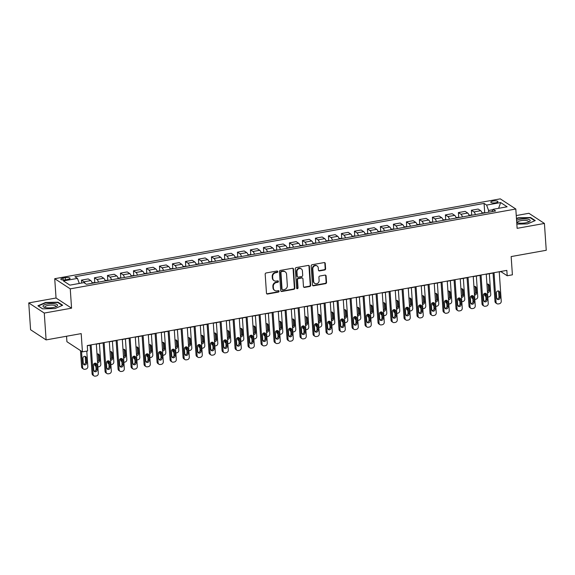 <?xml version="1.0" encoding="UTF-8"?>
<svg xmlns="http://www.w3.org/2000/svg" width="575" height="575" viewBox="0 0 575 575"><rect width="100%" height="100%" fill="white"/><g stroke="black" fill="none" stroke-linecap="round" stroke-linejoin="round"><path stroke-width="0.86" d="M277.739 271.637A0.769 0.69 123.2 0 0 276.97 271.026L266.132 272.967A1.1 0.985 123.2 0 0 265.183 274.203L266.469 293.171A1.1 0.985 123.2 0 0 267.562 294.041L278.408 292.1A0.769 0.69 123.2 0 0 278.782 290.72A0.769 0.69 123.2 0 0 278.307 290.627L276.906 290.878A3.529 3.155 123.2 0 1 274.742 290.461A3.529 3.155 123.2 0 1 273.412 288.089L273.305 286.508A3.529 3.155 123.2 0 1 276.338 282.555L277.739 282.303A0.769 0.69 123.2 0 0 278.113 280.916A0.769 0.69 123.2 0 0 277.639 280.823L276.237 281.074A3.529 3.155 123.2 0 1 274.074 280.658A3.529 3.155 123.2 0 1 272.744 278.293L272.636 276.712A3.529 3.155 123.2 0 1 275.669 272.751L277.071 272.5A0.769 0.69 123.2 0 0 277.739 271.637M274.074 280.658L273.657 280.384A3.529 3.155 123.2 0 1 272.32 278.012L272.212 276.438A3.529 3.155 123.2 0 1 275.252 272.478L276.654 272.227A0.769 0.69 123.2 0 0 277.207 271.026M266.699 293.746A1.1 0.985 123.2 0 0 267.145 293.768L277.991 291.827A0.769 0.69 123.2 0 0 278.544 290.627M274.742 290.461L274.325 290.181A3.529 3.155 123.2 0 1 272.988 287.816L272.881 286.235A3.529 3.155 123.2 0 1 275.921 282.275L277.322 282.023A0.769 0.69 123.2 0 0 277.876 280.823M493.019 201.034A3.594 1.035 -3.9 0 0 490.77 202.156A3.594 1.035 -3.9 0 0 495.7 202.788A3.594 1.035 -3.9 0 0 497.943 201.667A3.594 1.035 -3.9 0 0 493.019 201.034M324.659 269.998A1.1 0.985 123.2 0 0 325.608 268.762L325.242 263.443A1.1 0.985 123.2 0 0 324.149 262.574L312.11 264.73A1.1 0.985 123.2 0 0 311.161 265.966L312.455 284.934A1.1 0.985 123.2 0 0 313.548 285.804L325.587 283.647A1.1 0.985 123.2 0 0 326.535 282.411L326.097 275.986A1.1 0.985 123.2 0 0 325.004 275.109L319.851 276.036A1.1 0.985 123.2 0 0 318.902 277.272L319.118 280.456A2.947 2.638 123.2 0 1 314.777 283.418A2.947 2.638 123.2 0 1 313.662 281.441L312.807 268.949A2.947 2.638 123.2 0 1 317.156 265.995A2.947 2.638 123.2 0 1 318.27 267.972L318.413 270.056A1.1 0.985 123.2 0 0 319.506 270.926L324.659 269.998L324.235 269.725A1.1 0.985 123.2 0 0 325.184 268.489L324.825 263.17A1.1 0.985 123.2 0 0 324.595 262.595M44.275 313.066L71.566 308.178L56.048 298.015L28.75 302.91L44.275 313.066L46.101 339.904L81.197 333.615L82.441 351.864L87.637 350.937L87.271 345.568L506.834 270.387L507.2 275.756L512.404 274.821L511.153 256.572L546.25 250.283L544.417 223.445L528.899 213.289L516.257 215.553M71.566 308.178L70.251 288.851L515.811 209.013L517.126 228.34L544.417 223.445M293.502 269.129A1.1 0.985 123.2 0 0 292.409 268.259L280.363 270.415A1.1 0.985 123.2 0 0 279.414 271.652L280.708 290.619A1.1 0.985 123.2 0 0 281.8 291.489L293.847 289.333A1.1 0.985 123.2 0 0 294.795 288.097L293.502 269.129L293.085 268.856A1.1 0.985 123.2 0 0 292.855 268.281M296.24 267.576L308.279 265.413A1.1 0.985 123.2 0 1 309.372 266.29L310.665 285.257A1.1 0.985 123.2 0 1 309.717 286.494L304.563 287.414A1.1 0.985 123.2 0 1 303.471 286.544L302.946 278.853A1.1 0.985 123.2 0 0 301.853 277.977L298.432 278.595A1.1 0.985 123.2 0 0 297.483 279.831L298.03 287.838A0.769 0.69 123.2 0 1 296.894 288.614A0.769 0.69 123.2 0 1 296.599 288.097L295.291 268.812A1.1 0.985 123.2 0 1 296.24 267.576M46.101 339.904L30.583 329.748L28.75 302.91M65.593 279.824L67.879 279.414A3.486 1.006 -3.9 0 0 70.057 278.329A3.486 1.006 -3.9 0 0 65.284 277.711L62.991 278.12A3.486 1.006 -3.9 0 0 60.821 279.213A3.486 1.006 -3.9 0 0 65.593 279.824M70.251 288.851L54.726 278.695L500.286 198.857L515.811 209.013M484.703 212.563L484.078 203.421L74.915 276.74L77.453 278.401L63.415 280.916L69.877 285.143L83.914 282.627L86.451 284.287L495.621 210.967L493.084 209.307L492.085 211.6M484.078 203.421L486.622 205.081L500.66 202.565L507.121 206.792L493.084 209.307M66.542 336.238L66.916 341.708L82.441 351.864M56.048 298.015L54.726 278.695M499.251 271.932L500.911 271.637L507.2 275.756M87.285 345.755L90.131 345.244M96.32 344.13L103.133 342.916M109.322 341.802L116.128 340.587M122.317 339.473L129.123 338.258M135.319 337.144L142.126 335.929M148.314 334.815L155.121 333.593M161.309 332.487L168.123 331.265M174.311 330.158L181.118 328.936M187.306 327.829L194.113 326.607M200.301 325.5L207.115 324.278M213.303 323.172L220.11 321.95M226.298 320.843L233.105 319.621M239.293 318.514L246.107 317.292M252.296 316.185L259.102 314.963M265.291 313.857L272.097 312.635M278.286 311.528L285.099 310.306M291.288 309.199L298.094 307.977M304.283 306.87L311.097 305.648M317.285 304.542L324.092 303.32M330.28 302.213L337.087 300.991M343.275 299.884L350.089 298.662M356.277 297.555L363.084 296.333M369.272 295.227L376.079 294.005M382.267 292.898L389.081 291.676M395.269 290.562L402.076 289.347M408.264 288.233L415.071 287.018M421.259 285.904L428.073 284.69M434.262 283.576L441.068 282.361M447.257 281.247L454.063 280.032M460.259 278.918L467.065 277.703M473.254 276.589L480.06 275.375M486.249 274.261L493.062 273.039M492.912 209.695L488.592 210.472L488.707 212.204M77.453 278.401L79.3 283.453M81.664 283.029L81.463 280.126L84 281.786A4.492 1.531 79.8 0 1 85.107 283.41M92.244 283.252A4.492 1.531 79.8 0 0 90.757 280.578L88.219 278.918L81.463 280.126M94.774 282.433L94.458 277.797L97.003 279.457A4.492 1.531 79.8 0 1 98.483 282.131M105.239 280.923A4.492 1.531 79.8 0 0 103.759 278.25L101.222 276.589L94.458 277.797M107.777 280.104L107.46 275.468L109.997 277.128A4.492 1.531 79.8 0 1 111.478 279.802M118.234 278.595A4.492 1.531 79.8 0 0 116.754 275.921L114.217 274.261L107.46 275.468M120.772 277.775L120.455 273.139L122.993 274.8A4.492 1.531 79.8 0 1 124.473 277.473M131.237 276.259A4.492 1.531 79.8 0 0 129.756 273.592L127.212 271.932L120.455 273.139M133.767 275.447L133.45 270.811L135.995 272.471A4.492 1.531 79.8 0 1 137.475 275.145M144.232 273.93A4.492 1.531 79.8 0 0 142.751 271.263L140.214 269.603L133.45 270.811M146.769 273.111L146.452 268.482L148.99 270.142A4.492 1.531 79.8 0 1 150.47 272.816M157.234 271.601A4.492 1.531 79.8 0 0 155.746 268.935L153.209 267.274L146.452 268.482M159.764 270.782L159.447 266.153L161.985 267.813A4.492 1.531 79.8 0 1 163.472 270.487M170.229 269.272A4.492 1.531 79.8 0 0 168.748 266.606L166.211 264.946L159.447 266.153M172.759 268.453L172.45 263.824L174.987 265.485A4.492 1.531 79.8 0 1 176.468 268.158M183.224 266.944A4.492 1.531 79.8 0 0 181.743 264.277L179.206 262.617L172.45 263.824M185.761 266.124L185.445 261.496L187.982 263.156A4.492 1.531 79.8 0 1 189.463 265.83M196.226 264.615A4.492 1.531 79.8 0 0 194.738 261.948L192.201 260.288L185.445 261.496M198.756 263.796L198.44 259.167L200.977 260.827A4.492 1.531 79.8 0 1 202.465 263.501M209.221 262.286A4.492 1.531 79.8 0 0 207.74 259.62L205.203 257.959L198.44 259.167M211.758 261.467L211.442 256.838L213.979 258.498A4.492 1.531 79.8 0 1 215.46 261.172M222.216 259.957A4.492 1.531 79.8 0 0 220.735 257.291L218.198 255.623L211.442 256.838M224.753 259.138L224.437 254.509L226.974 256.17A4.492 1.531 79.8 0 1 228.455 258.843M235.218 257.629A4.492 1.531 79.8 0 0 233.73 254.962L231.193 253.295L224.437 254.509M237.748 256.809L237.432 252.181L239.969 253.841A4.492 1.531 79.8 0 1 241.457 256.515M248.213 255.3A4.492 1.531 79.8 0 0 246.732 252.626L244.195 250.966L237.432 252.181M250.75 254.481L250.434 249.852L252.971 251.512A4.492 1.531 79.8 0 1 254.452 254.186M261.208 252.971A4.492 1.531 79.8 0 0 259.728 250.298L257.19 248.637L250.434 249.852M263.745 252.152L263.429 247.523L265.966 249.183A4.492 1.531 79.8 0 1 267.447 251.857M274.21 250.643A4.492 1.531 79.8 0 0 272.73 247.969L270.185 246.308L263.429 247.523M276.74 249.823L276.424 245.194L278.968 246.855A4.492 1.531 79.8 0 1 280.449 249.528M287.205 248.314A4.492 1.531 79.8 0 0 285.725 245.64L283.188 243.98L276.424 245.194M289.743 247.494L289.426 242.866L291.963 244.526A4.492 1.531 79.8 0 1 293.444 247.2M300.207 245.985A4.492 1.531 79.8 0 0 298.72 243.311L296.183 241.651L289.426 242.866M302.738 245.166L302.421 240.537L304.958 242.197A4.492 1.531 79.8 0 1 306.446 244.864M313.202 243.656A4.492 1.531 79.8 0 0 311.722 240.982L309.185 239.322L302.421 240.537M315.732 242.837L315.423 238.208L317.961 239.868A4.492 1.531 79.8 0 1 319.441 242.535M326.197 241.327A4.492 1.531 79.8 0 0 324.717 238.654L322.18 236.993L315.423 238.208M328.735 240.508L328.418 235.879L330.956 237.54A4.492 1.531 79.8 0 1 332.436 240.206M339.2 238.999A4.492 1.531 79.8 0 0 337.712 236.325L335.175 234.665L328.418 235.879M341.73 238.179L341.413 233.551L343.951 235.211A4.492 1.531 79.8 0 1 345.438 237.877M352.195 236.67A4.492 1.531 79.8 0 0 350.714 233.996L348.177 232.336L341.413 233.551M354.732 235.851L354.416 231.222L356.953 232.882A4.492 1.531 79.8 0 1 358.433 235.549M365.19 234.341A4.492 1.531 79.8 0 0 363.709 231.667L361.172 230.007L354.416 231.222M367.727 233.522L367.411 228.893L369.948 230.553A4.492 1.531 79.8 0 1 371.428 233.22M378.192 232.013A4.492 1.531 79.8 0 0 376.704 229.339L374.167 227.678L367.411 228.893M380.722 231.193L380.406 226.557L382.943 228.225A4.492 1.531 79.8 0 1 384.431 230.891M391.187 229.684A4.492 1.531 79.8 0 0 389.706 227.01L387.169 225.35L380.406 226.557M393.724 228.864L393.408 224.228L395.945 225.896A4.492 1.531 79.8 0 1 397.426 228.562M404.182 227.355A4.492 1.531 79.8 0 0 402.701 224.681L400.164 223.021L393.408 224.228M406.719 226.536L406.403 221.9L408.94 223.56A4.492 1.531 79.8 0 1 410.421 226.234M417.184 225.026A4.492 1.531 79.8 0 0 415.703 222.353L413.159 220.692L406.403 221.9M419.714 224.207L419.398 219.571L421.942 221.231A4.492 1.531 79.8 0 1 423.423 223.905M430.179 222.697A4.492 1.531 79.8 0 0 428.698 220.024L426.161 218.363L419.398 219.571M432.716 221.878L432.4 217.242L434.937 218.903A4.492 1.531 79.8 0 1 436.418 221.576M443.174 220.369A4.492 1.531 79.8 0 0 441.693 217.695L439.156 216.035L432.4 217.242M445.711 219.549L445.395 214.913L447.932 216.574A4.492 1.531 79.8 0 1 449.42 219.248M456.176 218.04A4.492 1.531 79.8 0 0 454.696 215.366L452.158 213.706L445.395 214.913M458.706 217.221L458.397 212.585L460.934 214.245A4.492 1.531 79.8 0 1 462.415 216.919M469.171 215.711A4.492 1.531 79.8 0 0 467.691 213.037L465.153 211.377L458.397 212.585M471.708 214.892L471.392 210.256L473.929 211.916A4.492 1.531 79.8 0 1 475.41 214.59M482.173 213.375A4.492 1.531 79.8 0 0 480.686 210.709L478.148 209.048L471.392 210.256M488.592 210.472L486.622 205.081M500.66 202.565L498.604 208.315M54.963 308.574L62.661 305.253L57.989 302.191L45.612 302.457L37.914 305.785L42.593 308.847L54.963 308.574M516.839 224.128L527.555 223.898L535.253 220.57L530.581 217.508L518.204 217.774L516.458 218.536M45.641 302.831L45.612 302.457M58.017 302.68L57.989 302.191M530.61 217.997L530.581 217.508M518.233 218.148L518.204 217.774M280.938 291.194A1.1 0.985 123.2 0 0 281.383 291.216L293.43 289.06A1.1 0.985 123.2 0 0 294.378 287.823L293.085 268.856M281.592 271.695A0.769 0.69 123.2 0 0 280.923 272.557L282.059 289.203A0.769 0.69 123.2 0 0 282.828 289.814L284.302 289.548A3.529 3.155 123.2 0 0 287.342 285.595L286.566 274.21A3.529 3.155 123.2 0 0 285.229 271.846A3.529 3.155 123.2 0 0 283.072 271.429L281.168 271.414A0.769 0.69 123.2 0 0 280.507 272.284L280.923 272.557M282.354 289.728L281.93 289.448A0.769 0.69 123.2 0 1 281.642 288.93L280.507 272.284M285.229 271.846L284.812 271.572A3.529 3.155 123.2 0 0 282.648 271.148L283.072 271.429M281.168 271.414L282.648 271.148M303.701 287.119A1.1 0.985 123.2 0 0 304.146 287.141L309.3 286.213A1.1 0.985 123.2 0 0 310.248 284.977L308.955 266.009A1.1 0.985 123.2 0 0 308.725 265.442M302.529 278.113L302.112 277.84A1.1 0.985 123.2 0 0 301.437 277.703L298.015 278.322A1.1 0.985 123.2 0 0 297.067 279.558L297.613 287.565L298.03 287.838M296.714 288.427A0.769 0.69 123.2 0 0 297.613 287.565M302.4 270.868A2.947 2.638 123.2 0 0 298.346 269.007A2.947 2.638 123.2 0 0 296.944 271.846L297.239 276.244A1.1 0.985 123.2 0 0 298.332 277.114L301.753 276.503A1.1 0.985 123.2 0 0 302.702 275.267L302.4 270.868M301.286 268.892L300.869 268.611A2.947 2.638 123.2 0 0 296.52 271.572L296.944 271.846M297.656 276.985L297.239 276.712A1.1 0.985 123.2 0 1 296.822 275.971L296.52 271.572M318.636 270.624A1.1 0.985 123.2 0 0 319.082 270.652L324.235 269.725M317.156 265.995L316.732 265.715A2.947 2.638 123.2 0 0 312.39 268.676L312.807 268.949M314.777 283.418L314.353 283.144A2.947 2.638 123.2 0 1 313.238 281.161L312.39 268.676M312.678 285.509A1.1 0.985 123.2 0 0 313.123 285.531L325.17 283.374A1.1 0.985 123.2 0 0 326.118 282.138L325.68 275.705A1.1 0.985 123.2 0 0 325.45 275.137M80.478 350.585L81.585 366.821A2.25 2.012 -56.8 0 0 82.433 368.331L83.483 369.013A2.25 2.012 123.2 0 0 84.863 369.279L85.898 369.092A2.25 2.012 123.2 0 0 87.831 366.577L86.775 351.088M83.483 369.013A2.25 2.012 123.2 0 1 82.635 367.504L81.528 351.268M83.54 364.219A1.797 1.61 123.2 0 0 85.582 362.192L85.237 357.039A1.797 1.61 123.2 0 0 84.999 356.299M86.631 362.875L86.279 357.729A1.797 1.61 123.2 0 0 82.951 358.318L83.303 363.472A1.797 1.61 123.2 0 0 85.776 364.607A1.797 1.61 123.2 0 0 86.631 362.875L85.582 362.192M96.312 343.951L98.318 373.441A2.25 2.012 123.2 0 1 96.384 375.957L95.349 376.143A2.25 2.012 123.2 0 1 93.121 374.368L91.109 344.878M90.124 345.058L92.072 373.685L93.121 374.368M97.125 369.739A1.797 1.61 -56.8 0 1 94.472 371.543A1.797 1.61 -56.8 0 1 93.797 370.336L93.445 365.183A1.797 1.61 -56.8 0 1 96.772 364.586L97.125 369.739L96.075 369.057A1.797 1.61 -56.8 0 1 94.027 371.083M95.486 363.156A1.797 1.61 -56.8 0 1 95.723 363.903L96.075 369.057M93.969 375.878L92.92 375.195A2.25 2.012 -56.8 0 1 92.072 373.685M94.501 363.335L94.58 364.493A2.25 2.012 -56.8 0 0 95.428 366.002L95.881 366.297M95.867 366.009A2.25 2.012 123.2 0 1 95.63 365.175L95.493 363.17M99.417 343.577L100.833 364.248A2.25 2.012 123.2 0 1 98.9 366.764L97.879 366.951M95.759 282.62L92.065 282.706M97.52 361.718A1.797 1.61 123.2 0 0 98.584 359.864L98.232 354.71A1.797 1.61 123.2 0 0 98.002 353.963M97.577 362.573A1.797 1.61 123.2 0 0 99.633 360.547L99.281 355.4A1.797 1.61 123.2 0 0 97.003 354.143M107.503 361.007L107.583 362.164A2.25 2.012 -56.8 0 0 108.431 363.673L108.883 363.968M108.862 363.68A2.25 2.012 123.2 0 1 108.632 362.847L108.488 360.841M112.42 341.248L113.828 361.919A2.25 2.012 123.2 0 1 111.895 364.435L110.874 364.622M108.754 280.291L105.067 280.377M110.522 359.382A1.797 1.61 123.2 0 0 111.579 357.535L111.227 352.382A1.797 1.61 123.2 0 0 110.997 351.634M110.58 360.245A1.797 1.61 123.2 0 0 112.628 358.218L112.276 353.064A1.797 1.61 123.2 0 0 110.005 351.814M120.498 358.678L120.577 359.835A2.25 2.012 -56.8 0 0 121.426 361.344L121.878 361.639M121.857 361.352A2.25 2.012 123.2 0 1 121.627 360.518L121.49 358.512M125.415 338.919L126.823 359.591A2.25 2.012 123.2 0 1 124.89 362.106L123.877 362.293M121.749 277.962L118.062 278.048M123.517 357.053A1.797 1.61 123.2 0 0 124.574 355.206L124.229 350.053A1.797 1.61 123.2 0 0 123.992 349.305M123.575 357.916A1.797 1.61 123.2 0 0 125.623 355.889L125.278 350.736A1.797 1.61 123.2 0 0 123 349.485M109.308 341.622L111.32 371.112A2.25 2.012 123.2 0 1 109.387 373.628L108.344 373.815A2.25 2.012 123.2 0 1 106.116 372.039L104.111 342.549M103.119 342.729L105.067 371.357L106.116 372.039M110.12 367.411A1.797 1.61 -56.8 0 1 107.468 369.215A1.797 1.61 -56.8 0 1 106.792 368.007L106.44 362.854A1.797 1.61 -56.8 0 1 109.767 362.257L110.12 367.411L109.07 366.728A1.797 1.61 -56.8 0 1 107.022 368.755M108.488 360.827A1.797 1.61 -56.8 0 1 108.718 361.574L109.07 366.728M106.972 373.549L105.922 372.866A2.25 2.012 -56.8 0 1 105.067 371.357M122.302 339.286L124.315 368.783A2.25 2.012 123.2 0 1 122.382 371.299L121.339 371.486A2.25 2.012 123.2 0 1 119.118 369.711L117.106 340.22M116.114 340.4L118.069 369.028L119.118 369.711M123.115 365.082A1.797 1.61 -56.8 0 1 120.47 366.886A1.797 1.61 -56.8 0 1 119.787 365.678L119.435 360.525A1.797 1.61 -56.8 0 1 122.763 359.928L123.115 365.082L122.065 364.399A1.797 1.61 -56.8 0 1 120.024 366.426M121.483 358.498A1.797 1.61 -56.8 0 1 121.713 359.246L122.065 364.399M119.967 371.22L118.917 370.537A2.25 2.012 -56.8 0 1 118.069 369.028M135.305 336.957L137.31 366.455A2.25 2.012 123.2 0 1 135.384 368.97L134.342 369.157A2.25 2.012 123.2 0 1 132.113 367.382L130.101 337.892M129.116 338.071L131.064 366.699L132.113 367.382M136.117 362.753A1.797 1.61 -56.8 0 1 133.465 364.557A1.797 1.61 -56.8 0 1 132.789 363.35L132.437 358.196A1.797 1.61 -56.8 0 1 135.082 356.392A1.797 1.61 -56.8 0 1 135.765 357.6L136.117 362.753L135.067 362.07A1.797 1.61 -56.8 0 1 133.019 364.097M134.859 359.023A2.25 2.012 123.2 0 1 134.622 358.189L134.485 356.177A1.797 1.61 -56.8 0 1 134.715 356.917L135.067 362.07M132.962 368.891L131.912 368.208A2.25 2.012 -56.8 0 1 131.064 366.699M133.493 356.349L133.572 357.506A2.25 2.012 -56.8 0 0 134.421 359.016L134.881 359.31M138.417 336.591L139.826 357.262A2.25 2.012 123.2 0 1 137.892 359.777L136.872 359.964M134.751 275.633L131.057 275.72M136.512 354.725A1.797 1.61 123.2 0 0 137.576 352.877L137.224 347.724A1.797 1.61 123.2 0 0 136.994 346.977M136.57 355.587A1.797 1.61 123.2 0 0 138.625 353.56L138.273 348.407A1.797 1.61 123.2 0 0 135.995 347.156M148.3 334.628L150.312 364.126A2.25 2.012 123.2 0 1 148.379 366.642L147.337 366.828A2.25 2.012 123.2 0 1 145.108 365.053L143.103 335.563M142.111 335.743L144.066 364.37L145.108 365.053M149.112 360.424A1.797 1.61 -56.8 0 1 146.467 362.228A1.797 1.61 -56.8 0 1 145.784 361.021L145.432 355.868A1.797 1.61 -56.8 0 1 148.084 354.063A1.797 1.61 -56.8 0 1 148.76 355.271L149.112 360.424L148.062 359.742A1.797 1.61 -56.8 0 1 146.014 361.768M147.854 356.694A2.25 2.012 123.2 0 1 147.624 355.86L147.487 353.848A1.797 1.61 -56.8 0 1 147.71 354.588L148.062 359.742M145.964 366.562L144.914 365.873A2.25 2.012 -56.8 0 1 144.066 364.37M54.79 303.794A7.303 2.106 -3.9 0 0 45.403 304.477A7.303 2.106 -3.9 0 0 44.16 307.251A7.303 2.106 -3.9 0 0 45.813 307.675A7.303 2.106 -3.9 0 0 56.594 306.403A7.303 2.106 -3.9 0 0 54.79 303.794M55.674 306.82A5.527 1.596 -3.9 0 0 55.89 306.338A5.527 1.596 -3.9 0 0 53.77 305.239A5.527 1.596 -3.9 0 0 47.905 305.44A5.527 1.596 -3.9 0 0 44.85 307.086A5.527 1.596 -3.9 0 0 45.13 307.539M42.672 308.847L38.317 305.993L45.777 302.766L57.759 302.507L62.229 305.433M516.731 222.561A7.303 2.106 -3.9 0 0 516.753 222.568A7.303 2.106 -3.9 0 0 525.622 222.834A7.303 2.106 -3.9 0 0 529.194 221.72A7.303 2.106 -3.9 0 0 528.411 219.327A7.303 2.106 -3.9 0 0 520.167 219.269A7.303 2.106 -3.9 0 0 516.587 220.39M528.267 222.137A5.527 1.596 -3.9 0 0 528.482 221.655A5.527 1.596 -3.9 0 0 520.9 220.678A5.527 1.596 -3.9 0 0 517.442 222.403A5.527 1.596 -3.9 0 0 517.723 222.856M516.479 218.903L518.37 218.083L530.351 217.824L534.822 220.75M146.496 354.02L146.575 355.178A2.25 2.012 -56.8 0 0 147.423 356.687L147.876 356.982M151.412 334.262L152.821 354.933A2.25 2.012 123.2 0 1 150.887 357.449L149.867 357.636M147.746 273.305L144.059 273.391M149.514 352.396A1.797 1.61 123.2 0 0 150.571 350.549L150.219 345.395A1.797 1.61 123.2 0 0 149.989 344.648M149.572 353.258A1.797 1.61 123.2 0 0 151.62 351.232L151.268 346.078A1.797 1.61 123.2 0 0 148.997 344.827M159.491 351.692L159.57 352.849A2.25 2.012 -56.8 0 0 160.418 354.358L160.871 354.653M160.856 354.365A2.25 2.012 123.2 0 1 160.619 353.532L160.482 351.519M164.407 331.933L165.816 352.604A2.25 2.012 123.2 0 1 163.882 355.12L162.869 355.307M160.748 270.976L157.054 271.062M162.509 350.067A1.797 1.61 123.2 0 0 163.573 348.22L163.221 343.067A1.797 1.61 123.2 0 0 162.984 342.319M162.567 350.93A1.797 1.61 123.2 0 0 164.615 348.903L164.27 343.749A1.797 1.61 123.2 0 0 161.992 342.499M172.486 349.363L172.565 350.52A2.25 2.012 -56.8 0 0 173.42 352.022L173.873 352.324M173.851 352.037A2.25 2.012 123.2 0 1 173.614 351.203L173.478 349.19M177.409 329.604L178.818 350.276A2.25 2.012 123.2 0 1 176.884 352.791L175.864 352.978M173.743 268.647L170.049 268.733M175.504 347.738A1.797 1.61 123.2 0 0 176.568 345.891L176.216 340.738A1.797 1.61 123.2 0 0 175.986 339.99M175.569 348.601A1.797 1.61 123.2 0 0 177.618 346.574L177.265 341.421A1.797 1.61 123.2 0 0 174.994 340.17M185.488 347.034L185.567 348.191A2.25 2.012 -56.8 0 0 186.415 349.693L186.868 349.995M186.846 349.708A2.25 2.012 123.2 0 1 186.616 348.874L186.48 346.862A1.797 1.61 -56.8 0 1 186.702 347.602L187.055 352.755A1.797 1.61 -56.8 0 1 185.006 354.782M190.404 327.276L191.813 347.947A2.25 2.012 123.2 0 1 189.879 350.463L188.859 350.649M186.738 266.318L183.051 266.405M188.507 345.41A1.797 1.61 123.2 0 0 189.563 343.562L189.211 338.409A1.797 1.61 123.2 0 0 188.981 337.662M188.564 346.272A1.797 1.61 123.2 0 0 190.612 344.245L190.26 339.092A1.797 1.61 123.2 0 0 187.989 337.841M198.483 344.705L198.562 345.863A2.25 2.012 -56.8 0 0 199.41 347.365L199.863 347.667M199.848 347.379A2.25 2.012 123.2 0 1 199.611 346.545L199.475 344.533M203.399 324.947L204.808 345.618A2.25 2.012 123.2 0 1 202.874 348.134L201.861 348.313M199.741 263.99L196.046 264.076M201.502 343.081A1.797 1.61 123.2 0 0 202.565 341.234L202.213 336.08A1.797 1.61 123.2 0 0 201.976 335.333M201.559 343.943A1.797 1.61 123.2 0 0 203.615 341.917L203.263 336.763A1.797 1.61 123.2 0 0 200.984 335.512M161.295 332.3L163.307 361.797A2.25 2.012 123.2 0 1 161.374 364.313L160.339 364.5A2.25 2.012 123.2 0 1 158.111 362.724L156.098 333.234M155.106 333.414L157.061 362.042L158.111 362.724M162.107 358.096A1.797 1.61 -56.8 0 1 159.462 359.9A1.797 1.61 -56.8 0 1 158.779 358.692L158.434 353.539A1.797 1.61 -56.8 0 1 161.079 351.735A1.797 1.61 -56.8 0 1 161.755 352.942L162.107 358.096L161.058 357.413A1.797 1.61 -56.8 0 1 159.016 359.44M160.475 351.512A1.797 1.61 -56.8 0 1 160.713 352.259L161.058 357.413M158.959 364.234L157.909 363.544A2.25 2.012 -56.8 0 1 157.061 362.042M174.297 329.971L176.309 359.461A2.25 2.012 123.2 0 1 174.376 361.984L173.334 362.171A2.25 2.012 123.2 0 1 171.106 360.396L169.093 330.905M168.108 331.085L170.056 359.713L171.106 360.396M175.109 355.767A1.797 1.61 -56.8 0 1 172.457 357.571A1.797 1.61 -56.8 0 1 171.781 356.363L171.429 351.21A1.797 1.61 -56.8 0 1 174.074 349.406A1.797 1.61 -56.8 0 1 174.757 350.613L175.109 355.767L174.06 355.084A1.797 1.61 -56.8 0 1 172.011 357.111M173.478 349.183A1.797 1.61 -56.8 0 1 173.708 349.931L174.06 355.084M171.954 361.905L170.904 361.215A2.25 2.012 -56.8 0 1 170.056 359.713M187.292 327.642L189.304 357.132A2.25 2.012 123.2 0 1 187.371 359.655L186.329 359.842A2.25 2.012 123.2 0 1 184.108 358.067L182.095 328.577M181.103 328.756L183.058 357.384L184.108 358.067M188.104 353.438A1.797 1.61 -56.8 0 1 185.459 355.242A1.797 1.61 -56.8 0 1 184.776 354.035L184.424 348.881A1.797 1.61 -56.8 0 1 187.076 347.077A1.797 1.61 -56.8 0 1 187.752 348.285L188.104 353.438L187.055 352.755M184.956 359.576L183.907 358.886A2.25 2.012 -56.8 0 1 183.058 357.384M200.294 325.313L202.299 354.804A2.25 2.012 123.2 0 1 200.366 357.327L199.331 357.513A2.25 2.012 123.2 0 1 197.103 355.738L195.09 326.248M194.098 326.428L196.053 355.055L197.103 355.738M201.099 351.109A1.797 1.61 -56.8 0 1 198.454 352.913A1.797 1.61 -56.8 0 1 197.771 351.706L197.426 346.553A1.797 1.61 -56.8 0 1 200.071 344.748A1.797 1.61 -56.8 0 1 200.754 345.956L201.099 351.109L200.057 350.427A1.797 1.61 -56.8 0 1 198.008 352.453M199.467 344.526A1.797 1.61 -56.8 0 1 199.705 345.273L200.057 350.427M197.951 357.248L196.902 356.558A2.25 2.012 -56.8 0 1 196.053 355.055M213.289 322.985L215.302 352.475A2.25 2.012 123.2 0 1 213.368 354.998L212.326 355.185A2.25 2.012 123.2 0 1 210.098 353.409L208.092 323.919M207.101 324.099L209.048 352.727L210.098 353.409M214.101 348.781A1.797 1.61 -56.8 0 1 211.449 350.585A1.797 1.61 -56.8 0 1 210.773 349.377L210.421 344.224A1.797 1.61 -56.8 0 1 213.066 342.42A1.797 1.61 -56.8 0 1 213.749 343.627L214.101 348.781L213.052 348.098A1.797 1.61 -56.8 0 1 211.003 350.125M212.843 345.05A2.25 2.012 123.2 0 1 212.606 344.217L212.47 342.204A1.797 1.61 -56.8 0 1 212.7 342.944L213.052 348.098M210.946 354.919L209.904 354.229A2.25 2.012 -56.8 0 1 209.048 352.727M211.485 342.369L211.564 343.534A2.25 2.012 -56.8 0 0 212.412 345.036L212.865 345.338M216.401 322.618L217.81 343.282A2.25 2.012 123.2 0 1 215.877 345.805L214.856 345.985M212.736 261.661L209.041 261.747M214.497 340.752A1.797 1.61 123.2 0 0 215.56 338.905L215.208 333.752A1.797 1.61 123.2 0 0 214.978 333.004M214.561 341.615A1.797 1.61 123.2 0 0 216.61 339.588L216.257 334.434A1.797 1.61 123.2 0 0 213.986 333.184M226.284 320.656L228.297 350.146A2.25 2.012 123.2 0 1 226.363 352.669L225.321 352.856A2.25 2.012 123.2 0 1 223.1 351.081L221.088 321.59M220.096 321.763L222.051 350.391L223.1 351.081M227.096 346.452A1.797 1.61 -56.8 0 1 224.451 348.256A1.797 1.61 -56.8 0 1 223.768 347.048L223.416 341.895A1.797 1.61 -56.8 0 1 226.068 340.091A1.797 1.61 -56.8 0 1 226.744 341.298L227.096 346.452L226.047 345.762A1.797 1.61 -56.8 0 1 224.006 347.789M225.838 342.722A2.25 2.012 123.2 0 1 225.608 341.888L225.472 339.875A1.797 1.61 -56.8 0 1 225.695 340.616L226.047 345.762M223.948 352.59L222.899 351.9A2.25 2.012 -56.8 0 1 222.051 350.391M224.48 340.041L224.559 341.205A2.25 2.012 -56.8 0 0 225.407 342.707L225.86 343.009M229.396 320.289L230.805 340.953A2.25 2.012 123.2 0 1 228.872 343.476L227.851 343.656M225.731 259.332L222.043 259.418M227.499 338.423A1.797 1.61 123.2 0 0 228.555 336.576L228.203 331.423A1.797 1.61 123.2 0 0 227.973 330.675M227.556 339.286A1.797 1.61 123.2 0 0 229.605 337.259L229.252 332.106A1.797 1.61 123.2 0 0 226.981 330.855M239.286 318.327L241.292 347.817A2.25 2.012 123.2 0 1 239.358 350.34L238.323 350.527A2.25 2.012 123.2 0 1 236.095 348.752L234.083 319.262M233.098 319.434L235.046 348.062L236.095 348.752M240.098 344.123A1.797 1.61 -56.8 0 1 237.446 345.927A1.797 1.61 -56.8 0 1 236.771 344.72L236.418 339.566A1.797 1.61 -56.8 0 1 239.063 337.762A1.797 1.61 -56.8 0 1 239.746 338.97L240.098 344.123L239.049 343.433A1.797 1.61 -56.8 0 1 237.001 345.46M238.46 337.539A1.797 1.61 -56.8 0 1 238.697 338.287L239.049 343.433M236.943 350.261L235.894 349.571A2.25 2.012 -56.8 0 1 235.046 348.062M237.475 337.712L237.554 338.876A2.25 2.012 -56.8 0 0 238.402 340.378L238.855 340.68M238.841 340.393A2.25 2.012 123.2 0 1 238.603 339.559L238.467 337.547M242.391 317.961L243.807 338.625A2.25 2.012 123.2 0 1 241.874 341.147L240.853 341.327M238.733 257.003L235.038 257.09M240.494 336.095A1.797 1.61 123.2 0 0 241.557 334.248L241.205 329.094A1.797 1.61 123.2 0 0 240.968 328.347M240.551 336.957A1.797 1.61 123.2 0 0 242.607 334.93L242.255 329.777A1.797 1.61 123.2 0 0 239.976 328.526M252.281 315.998L254.294 345.489A2.25 2.012 123.2 0 1 252.36 348.012L251.318 348.198A2.25 2.012 123.2 0 1 249.09 346.423L247.085 316.933M246.093 317.105L248.041 345.733L249.09 346.423M253.093 341.794A1.797 1.61 -56.8 0 1 250.441 343.598A1.797 1.61 -56.8 0 1 249.766 342.391L249.413 337.238A1.797 1.61 -56.8 0 1 252.058 335.433A1.797 1.61 -56.8 0 1 252.741 336.641L253.093 341.794L252.044 341.104A1.797 1.61 -56.8 0 1 249.996 343.131M251.836 338.064A2.25 2.012 123.2 0 1 251.606 337.23L251.462 335.218A1.797 1.61 -56.8 0 1 251.692 335.951L252.044 341.104M249.945 347.933L248.896 347.243A2.25 2.012 -56.8 0 1 248.041 345.733M250.477 335.383L250.556 336.54A2.25 2.012 -56.8 0 0 251.404 338.05L251.857 338.352M255.393 315.632L256.802 336.296A2.25 2.012 123.2 0 1 254.869 338.819L253.848 338.998M251.728 254.675L248.041 254.761M253.496 333.766A1.797 1.61 123.2 0 0 254.553 331.919L254.2 326.765A1.797 1.61 123.2 0 0 253.97 326.018M253.553 334.628A1.797 1.61 123.2 0 0 255.602 332.602L255.25 327.448A1.797 1.61 123.2 0 0 252.978 326.197M265.276 313.67L267.289 343.16A2.25 2.012 123.2 0 1 265.355 345.683L264.313 345.87A2.25 2.012 123.2 0 1 262.092 344.094L260.08 314.604M259.088 314.777L261.043 343.404L262.092 344.094M266.088 339.466A1.797 1.61 -56.8 0 1 263.443 341.27A1.797 1.61 -56.8 0 1 262.761 340.062L262.408 334.909A1.797 1.61 -56.8 0 1 265.061 333.105A1.797 1.61 -56.8 0 1 265.736 334.312L266.088 339.466L265.039 338.776A1.797 1.61 -56.8 0 1 262.998 340.803M264.831 335.735A2.25 2.012 123.2 0 1 264.601 334.902L264.464 332.889A1.797 1.61 -56.8 0 1 264.687 333.622L265.039 338.776M262.94 345.604L261.891 344.914A2.25 2.012 -56.8 0 1 261.043 343.404M263.472 333.054L263.551 334.212A2.25 2.012 -56.8 0 0 264.399 335.721L264.852 336.016M268.388 313.303L269.797 333.967A2.25 2.012 123.2 0 1 267.864 336.49L266.85 336.67M264.723 252.339L261.036 252.432M266.491 331.437A1.797 1.61 123.2 0 0 267.548 329.583L267.202 324.437A1.797 1.61 123.2 0 0 266.965 323.689M266.548 332.3A1.797 1.61 123.2 0 0 268.597 330.273L268.252 325.119A1.797 1.61 123.2 0 0 265.973 323.869M278.278 311.341L280.284 340.831A2.25 2.012 123.2 0 1 278.35 343.354L277.315 343.541A2.25 2.012 123.2 0 1 275.087 341.766L273.075 312.275M272.09 312.448L274.038 341.076L275.087 341.766M279.091 337.137A1.797 1.61 -56.8 0 1 276.438 338.941A1.797 1.61 -56.8 0 1 275.763 337.733L275.411 332.58A1.797 1.61 -56.8 0 1 278.056 330.776A1.797 1.61 -56.8 0 1 278.738 331.983L279.091 337.137L278.041 336.447A1.797 1.61 -56.8 0 1 275.993 338.474M277.452 330.553A1.797 1.61 -56.8 0 1 277.689 331.293L278.041 336.447M275.935 343.275L274.886 342.585A2.25 2.012 -56.8 0 1 274.038 341.076M276.467 330.726L276.546 331.883A2.25 2.012 -56.8 0 0 277.394 333.392L277.854 333.687M277.833 333.399A2.25 2.012 123.2 0 1 277.596 332.573L277.459 330.56M281.391 310.974L282.799 331.638A2.25 2.012 123.2 0 1 280.866 334.161L279.845 334.341M277.725 250.01L274.031 250.096M279.486 329.108A1.797 1.61 123.2 0 0 280.55 327.254L280.197 322.101A1.797 1.61 123.2 0 0 279.967 321.36M279.543 329.971A1.797 1.61 123.2 0 0 281.599 327.944L281.247 322.791A1.797 1.61 123.2 0 0 278.968 321.54M291.273 309.012L293.286 338.502A2.25 2.012 123.2 0 1 291.353 341.025L290.31 341.212A2.25 2.012 123.2 0 1 288.082 339.437L286.077 309.947M285.085 310.119L287.04 338.747L288.082 339.437M292.086 334.808A1.797 1.61 -56.8 0 1 289.441 336.612A1.797 1.61 -56.8 0 1 288.758 335.405L288.406 330.251A1.797 1.61 -56.8 0 1 291.058 328.447A1.797 1.61 -56.8 0 1 291.733 329.655L292.086 334.808L291.036 334.118A1.797 1.61 -56.8 0 1 288.988 336.145M290.828 331.071A2.25 2.012 123.2 0 1 290.598 330.244L290.461 328.232A1.797 1.61 -56.8 0 1 290.684 328.965L291.036 334.118M288.938 340.946L287.888 340.256A2.25 2.012 -56.8 0 1 287.04 338.747M289.469 328.397L289.548 329.554A2.25 2.012 -56.8 0 0 290.397 331.063L290.849 331.358M294.386 308.646L295.794 329.31A2.25 2.012 123.2 0 1 293.861 331.832L292.84 332.012M290.72 247.681L287.033 247.768M292.488 326.78A1.797 1.61 123.2 0 0 293.545 324.925L293.192 319.772A1.797 1.61 123.2 0 0 292.963 319.032M292.546 327.642A1.797 1.61 123.2 0 0 294.594 325.615L294.242 320.462A1.797 1.61 123.2 0 0 291.971 319.211M302.464 326.068L302.543 327.225A2.25 2.012 -56.8 0 0 303.392 328.735L303.844 329.029M303.83 328.742A2.25 2.012 123.2 0 1 303.593 327.915L303.456 325.903M307.381 306.317L308.789 326.981A2.25 2.012 123.2 0 1 306.856 329.504L305.842 329.683M303.722 245.353L300.028 245.439M305.483 324.451A1.797 1.61 123.2 0 0 306.547 322.597L306.195 317.443A1.797 1.61 123.2 0 0 305.957 316.703M305.541 325.313A1.797 1.61 123.2 0 0 307.589 323.287L307.244 318.133A1.797 1.61 123.2 0 0 304.966 316.882M315.459 323.739L315.538 324.897A2.25 2.012 -56.8 0 0 316.394 326.406L316.847 326.701M316.825 326.413A2.25 2.012 123.2 0 1 316.588 325.587L316.451 323.574A1.797 1.61 -56.8 0 1 316.681 324.307L317.033 329.461A1.797 1.61 -56.8 0 1 314.985 331.488M320.383 303.981L321.792 324.652A2.25 2.012 123.2 0 1 319.858 327.175L318.838 327.355M316.717 243.024L313.023 243.11M318.478 322.122A1.797 1.61 123.2 0 0 319.542 320.268L319.19 315.114A1.797 1.61 123.2 0 0 318.96 314.374M318.543 322.985A1.797 1.61 123.2 0 0 320.591 320.958L320.239 315.804A1.797 1.61 123.2 0 0 317.968 314.554M328.462 321.411L328.541 322.568A2.25 2.012 -56.8 0 0 329.389 324.077L329.842 324.372M329.82 324.084A2.25 2.012 123.2 0 1 329.59 323.258L329.453 321.245A1.797 1.61 -56.8 0 1 329.676 321.978L330.028 327.132A1.797 1.61 -56.8 0 1 327.98 329.159M333.378 301.652L334.787 322.323A2.25 2.012 123.2 0 1 332.853 324.846L331.832 325.026M329.712 240.695L326.025 240.781M331.48 319.793A1.797 1.61 123.2 0 0 332.537 317.939L332.185 312.786A1.797 1.61 123.2 0 0 331.955 312.045M331.538 320.656A1.797 1.61 123.2 0 0 333.586 318.629L333.234 313.476A1.797 1.61 123.2 0 0 330.963 312.225M341.457 319.082L341.536 320.239A2.25 2.012 -56.8 0 0 342.384 321.748L342.837 322.043M342.822 321.756A2.25 2.012 123.2 0 1 342.585 320.929L342.448 318.917A1.797 1.61 -56.8 0 1 342.678 319.65L343.023 324.803A1.797 1.61 -56.8 0 1 340.982 326.83M346.373 299.323L347.782 319.995A2.25 2.012 123.2 0 1 345.848 322.518L344.835 322.697M342.714 238.366L339.02 238.452M344.475 317.465A1.797 1.61 123.2 0 0 345.539 315.61L345.187 310.457A1.797 1.61 123.2 0 0 344.95 309.717M344.533 318.327A1.797 1.61 123.2 0 0 346.588 316.3L346.236 311.147A1.797 1.61 123.2 0 0 343.958 309.896M354.459 316.753L354.538 317.91A2.25 2.012 -56.8 0 0 355.386 319.42L355.839 319.714M355.817 319.427A2.25 2.012 123.2 0 1 355.58 318.6L355.443 316.588A1.797 1.61 -56.8 0 1 355.673 317.321L356.026 322.474A1.797 1.61 -56.8 0 1 353.977 324.501M359.375 296.995L360.784 317.666A2.25 2.012 123.2 0 1 358.85 320.189L357.83 320.368M355.709 236.037L352.015 236.124M357.47 315.136A1.797 1.61 123.2 0 0 358.534 313.282L358.182 308.128A1.797 1.61 123.2 0 0 357.952 307.388M357.535 315.998A1.797 1.61 123.2 0 0 359.583 313.972L359.231 308.818A1.797 1.61 123.2 0 0 356.96 307.567M367.454 314.424L367.533 315.582A2.25 2.012 -56.8 0 0 368.381 317.091L368.834 317.386M368.812 317.098A2.25 2.012 123.2 0 1 368.582 316.272L368.446 314.259M372.37 294.666L373.779 315.337A2.25 2.012 123.2 0 1 371.845 317.86L370.825 318.04M368.704 233.709L365.017 233.795M370.473 312.807A1.797 1.61 123.2 0 0 371.529 310.953L371.177 305.799A1.797 1.61 123.2 0 0 370.947 305.059M370.53 313.67A1.797 1.61 123.2 0 0 372.578 311.643L372.226 306.489A1.797 1.61 123.2 0 0 369.955 305.239M380.449 312.096L380.528 313.253A2.25 2.012 -56.8 0 0 381.376 314.762L381.829 315.057M381.814 314.769A2.25 2.012 123.2 0 1 381.577 313.943L381.441 311.93A1.797 1.61 -56.8 0 1 381.671 312.663L382.023 317.817A1.797 1.61 -56.8 0 1 379.974 319.844M385.365 292.337L386.781 313.008A2.25 2.012 123.2 0 1 384.848 315.531L383.827 315.711M381.707 231.38L378.012 231.466M383.467 310.478A1.797 1.61 123.2 0 0 384.531 308.624L384.179 303.471A1.797 1.61 123.2 0 0 383.942 302.73M383.525 311.341A1.797 1.61 123.2 0 0 385.581 309.314L385.228 304.161A1.797 1.61 123.2 0 0 382.95 302.91M393.451 309.767L393.53 310.924A2.25 2.012 -56.8 0 0 394.378 312.433L394.831 312.728M394.809 312.441A2.25 2.012 123.2 0 1 394.579 311.614L394.436 309.602A1.797 1.61 -56.8 0 1 394.666 310.335L395.018 315.488A1.797 1.61 -56.8 0 1 392.969 317.515M398.367 290.008L399.776 310.68A2.25 2.012 123.2 0 1 397.842 313.202L396.822 313.382M394.702 229.051L391.014 229.138M396.47 308.15A1.797 1.61 123.2 0 0 397.526 306.295L397.174 301.142A1.797 1.61 123.2 0 0 396.944 300.402M396.527 309.005A1.797 1.61 123.2 0 0 398.576 306.985L398.223 301.832A1.797 1.61 123.2 0 0 395.952 300.581M304.268 306.683L306.281 336.174A2.25 2.012 123.2 0 1 304.348 338.697L303.312 338.883A2.25 2.012 123.2 0 1 301.084 337.108L299.072 307.618M298.08 307.79L300.035 336.418L301.084 337.108M305.081 332.479A1.797 1.61 -56.8 0 1 302.436 334.283A1.797 1.61 -56.8 0 1 301.753 333.076L301.408 327.923A1.797 1.61 -56.8 0 1 304.053 326.118A1.797 1.61 -56.8 0 1 304.728 327.326L305.081 332.479L304.031 331.789A1.797 1.61 -56.8 0 1 301.99 333.816M303.449 325.896A1.797 1.61 -56.8 0 1 303.686 326.636L304.031 331.789M301.933 338.618L300.883 337.928A2.25 2.012 -56.8 0 1 300.035 336.418M317.271 304.355L319.283 333.845A2.25 2.012 123.2 0 1 317.35 336.368L316.308 336.555A2.25 2.012 123.2 0 1 314.079 334.779L312.067 305.289M311.082 305.462L313.03 334.089L314.079 334.779M318.083 330.151A1.797 1.61 -56.8 0 1 314.755 330.747L314.403 325.594A1.797 1.61 -56.8 0 1 317.048 323.79A1.797 1.61 -56.8 0 1 317.731 324.997L318.083 330.151L317.033 329.461M314.928 336.282L313.878 335.599A2.25 2.012 -56.8 0 1 313.03 334.089M330.266 302.026L332.278 331.516A2.25 2.012 123.2 0 1 330.345 334.039L329.303 334.226A2.25 2.012 123.2 0 1 327.082 332.451L325.069 302.953M324.077 303.133L326.032 331.761L327.082 332.451M331.078 327.822A1.797 1.61 -56.8 0 1 327.75 328.418L327.398 323.265A1.797 1.61 -56.8 0 1 330.05 321.461A1.797 1.61 -56.8 0 1 330.726 322.668L331.078 327.822L330.028 327.132M327.93 333.953L326.88 333.27A2.25 2.012 -56.8 0 1 326.032 331.761M343.268 299.697L345.273 329.188A2.25 2.012 123.2 0 1 343.34 331.71L342.305 331.897A2.25 2.012 123.2 0 1 340.077 330.122L338.064 300.624M337.072 300.804L339.027 329.432L340.077 330.122M344.073 325.493A1.797 1.61 -56.8 0 1 340.745 326.09L340.4 320.936A1.797 1.61 -56.8 0 1 343.045 319.132A1.797 1.61 -56.8 0 1 343.728 320.34L344.073 325.493L343.023 324.803M340.925 331.624L339.875 330.941A2.25 2.012 -56.8 0 1 339.027 329.432M356.263 297.368L358.275 326.859A2.25 2.012 123.2 0 1 356.342 329.382L355.3 329.561A2.25 2.012 123.2 0 1 353.072 327.793L351.066 298.296M350.074 298.475L352.022 327.103L353.072 327.793M357.075 323.164A1.797 1.61 -56.8 0 1 353.747 323.761L353.395 318.607A1.797 1.61 -56.8 0 1 356.04 316.803A1.797 1.61 -56.8 0 1 356.723 318.011L357.075 323.164L356.026 322.474M353.92 329.295L352.877 328.613A2.25 2.012 -56.8 0 1 352.022 327.103M369.258 295.04L371.27 324.53A2.25 2.012 123.2 0 1 369.337 327.053L368.295 327.232A2.25 2.012 123.2 0 1 366.074 325.464L364.061 295.967M363.069 296.147L365.024 324.774L366.074 325.464M370.07 320.836A1.797 1.61 -56.8 0 1 366.742 321.432L366.39 316.279A1.797 1.61 -56.8 0 1 369.042 314.475A1.797 1.61 -56.8 0 1 369.718 315.682L370.07 320.836L369.021 320.146A1.797 1.61 -56.8 0 1 366.979 322.173M368.438 314.252A1.797 1.61 -56.8 0 1 368.668 314.992L369.021 320.146M366.922 326.967L365.873 326.284A2.25 2.012 -56.8 0 1 365.024 324.774M382.26 292.711L384.265 322.201A2.25 2.012 123.2 0 1 382.332 324.717L381.297 324.904A2.25 2.012 123.2 0 1 379.069 323.136L377.056 293.638M376.072 293.818L378.019 322.446L379.069 323.136M383.072 318.507A1.797 1.61 -56.8 0 1 379.744 319.096L379.392 313.95A1.797 1.61 -56.8 0 1 382.037 312.146A1.797 1.61 -56.8 0 1 382.72 313.353L383.072 318.507L382.023 317.817M379.917 324.638L378.868 323.955A2.25 2.012 -56.8 0 1 378.019 322.446M395.255 290.382L397.268 319.873A2.25 2.012 123.2 0 1 395.334 322.388L394.292 322.575A2.25 2.012 123.2 0 1 392.064 320.8L390.058 291.309M389.067 291.489L391.014 320.117L392.064 320.8M396.067 316.171A1.797 1.61 -56.8 0 1 393.415 317.975A1.797 1.61 -56.8 0 1 392.739 316.768L392.387 311.621A1.797 1.61 -56.8 0 1 395.032 309.817A1.797 1.61 -56.8 0 1 395.715 311.025L396.067 316.171L395.018 315.488M392.919 322.309L391.87 321.626A2.25 2.012 -56.8 0 1 391.014 320.117M408.25 288.053L410.262 317.544A2.25 2.012 123.2 0 1 408.329 320.059L407.287 320.246A2.25 2.012 123.2 0 1 405.066 318.471L403.053 288.981M402.062 289.16L404.017 317.788L405.066 318.471M409.062 313.842A1.797 1.61 -56.8 0 1 406.417 315.646A1.797 1.61 -56.8 0 1 405.734 314.439L405.382 309.285A1.797 1.61 -56.8 0 1 408.71 308.696L409.062 313.842L408.013 313.159A1.797 1.61 -56.8 0 1 405.972 315.186M407.804 310.112A2.25 2.012 123.2 0 1 407.574 309.285L407.438 307.273A1.797 1.61 -56.8 0 1 407.661 308.006L408.013 313.159M405.914 319.98L404.865 319.298A2.25 2.012 -56.8 0 1 404.017 317.788M406.446 307.438L406.525 308.595A2.25 2.012 -56.8 0 0 407.373 310.105L407.826 310.399M411.362 287.68L412.771 308.351A2.25 2.012 123.2 0 1 410.838 310.867L409.824 311.053M407.697 226.722L404.009 226.809M409.465 305.821A1.797 1.61 123.2 0 0 410.521 303.967L410.176 298.813A1.797 1.61 123.2 0 0 409.939 298.073M409.522 306.676A1.797 1.61 123.2 0 0 411.571 304.657L411.218 299.503A1.797 1.61 123.2 0 0 408.947 298.252M421.252 285.725L423.257 315.215A2.25 2.012 123.2 0 1 421.324 317.731L420.289 317.918A2.25 2.012 123.2 0 1 418.061 316.142L416.048 286.652M415.064 286.832L417.012 315.459L418.061 316.142M422.064 311.513A1.797 1.61 -56.8 0 1 419.412 313.317A1.797 1.61 -56.8 0 1 418.737 312.11L418.384 306.957A1.797 1.61 -56.8 0 1 421.712 306.36L422.064 311.513L421.015 310.831A1.797 1.61 -56.8 0 1 418.967 312.857M420.807 307.783A2.25 2.012 123.2 0 1 420.569 306.949L420.433 304.944A1.797 1.61 -56.8 0 1 420.663 305.677L421.015 310.831M418.909 317.652L417.86 316.969A2.25 2.012 -56.8 0 1 417.012 315.459M419.441 305.109L419.52 306.267A2.25 2.012 -56.8 0 0 420.368 307.776L420.821 308.071M424.364 285.351L425.773 306.022A2.25 2.012 123.2 0 1 423.84 308.538L422.819 308.725M420.699 224.394L417.004 224.48M422.46 303.492A1.797 1.61 123.2 0 0 423.523 301.638L423.171 296.484A1.797 1.61 123.2 0 0 422.941 295.744M422.517 304.348A1.797 1.61 123.2 0 0 424.573 302.328L424.221 297.174A1.797 1.61 123.2 0 0 421.942 295.917M434.247 283.396L436.26 312.886A2.25 2.012 123.2 0 1 434.326 315.402L433.284 315.589A2.25 2.012 123.2 0 1 431.056 313.813L429.051 284.323M428.059 284.503L430.014 313.131L431.056 313.813M435.059 309.185A1.797 1.61 -56.8 0 1 432.414 310.989A1.797 1.61 -56.8 0 1 431.732 309.781L431.379 304.628A1.797 1.61 -56.8 0 1 434.707 304.031L435.059 309.185L434.01 308.502A1.797 1.61 -56.8 0 1 431.962 310.529M433.428 302.601A1.797 1.61 -56.8 0 1 433.658 303.348L434.01 308.502M431.911 315.323L430.862 314.64A2.25 2.012 -56.8 0 1 430.014 313.131M432.443 302.781L432.522 303.938A2.25 2.012 -56.8 0 0 433.37 305.447L433.823 305.742M433.802 305.454A2.25 2.012 123.2 0 1 433.572 304.621L433.435 302.615M437.359 283.022L438.768 303.693A2.25 2.012 123.2 0 1 436.835 306.209L435.814 306.396M433.694 222.065L430.007 222.151M435.462 301.163A1.797 1.61 123.2 0 0 436.518 299.309L436.166 294.156A1.797 1.61 123.2 0 0 435.936 293.408M435.519 302.019A1.797 1.61 123.2 0 0 437.568 299.992L437.216 294.846A1.797 1.61 123.2 0 0 434.944 293.588M447.242 281.067L449.255 310.558A2.25 2.012 123.2 0 1 447.321 313.073L446.286 313.26A2.25 2.012 123.2 0 1 444.058 311.485L442.046 281.994M441.054 282.174L443.009 310.802L444.058 311.485M448.054 306.856A1.797 1.61 -56.8 0 1 445.409 308.66A1.797 1.61 -56.8 0 1 444.727 307.452L444.374 302.299A1.797 1.61 -56.8 0 1 447.702 301.702L448.054 306.856L447.005 306.173A1.797 1.61 -56.8 0 1 444.964 308.2M446.423 300.272A1.797 1.61 -56.8 0 1 446.66 301.02L447.005 306.173M444.906 312.994L443.857 312.311A2.25 2.012 -56.8 0 1 443.009 310.802M445.438 300.452L445.517 301.609A2.25 2.012 -56.8 0 0 446.365 303.118L446.818 303.413M446.797 303.126A2.25 2.012 123.2 0 1 446.567 302.292L446.43 300.287M450.354 280.693L451.763 301.365A2.25 2.012 123.2 0 1 449.83 303.88L448.816 304.067M446.696 219.736L443.002 219.822M448.457 298.835A1.797 1.61 123.2 0 0 449.521 296.98L449.168 291.827A1.797 1.61 123.2 0 0 448.931 291.079M448.514 299.69A1.797 1.61 123.2 0 0 450.563 297.663L450.218 292.51A1.797 1.61 123.2 0 0 447.939 291.259M460.244 278.738L462.257 308.229A2.25 2.012 123.2 0 1 460.323 310.744L459.281 310.931A2.25 2.012 123.2 0 1 457.053 309.156L455.041 279.666M454.056 279.845L456.004 308.473L457.053 309.156M461.057 304.527A1.797 1.61 -56.8 0 1 458.404 306.331A1.797 1.61 -56.8 0 1 457.729 305.124L457.377 299.97A1.797 1.61 -56.8 0 1 460.704 299.374L461.057 304.527L460.007 303.844A1.797 1.61 -56.8 0 1 457.959 305.871M459.799 300.797A2.25 2.012 123.2 0 1 459.562 299.963L459.425 297.958A1.797 1.61 -56.8 0 1 459.655 298.691L460.007 303.844M457.901 310.665L456.852 309.982A2.25 2.012 -56.8 0 1 456.004 308.473M458.433 298.123L458.512 299.28A2.25 2.012 -56.8 0 0 459.368 300.79L459.82 301.084M463.357 278.365L464.765 299.036A2.25 2.012 123.2 0 1 462.832 301.552L461.811 301.738M459.691 217.408L455.997 217.494M461.452 296.499A1.797 1.61 123.2 0 0 462.516 294.652L462.163 289.498A1.797 1.61 123.2 0 0 461.933 288.751M461.517 297.361A1.797 1.61 123.2 0 0 463.565 295.334L463.213 290.181A1.797 1.61 123.2 0 0 460.942 288.93M473.239 276.402L475.252 305.9A2.25 2.012 123.2 0 1 473.318 308.416L472.276 308.603A2.25 2.012 123.2 0 1 470.055 306.827L468.043 277.337M467.051 277.517L469.006 306.144L470.055 306.827M474.052 302.198A1.797 1.61 -56.8 0 1 471.407 304.002A1.797 1.61 -56.8 0 1 470.724 302.795L470.372 297.642A1.797 1.61 -56.8 0 1 473.699 297.045L474.052 302.198L473.002 301.516A1.797 1.61 -56.8 0 1 470.954 303.543M472.794 298.468A2.25 2.012 123.2 0 1 472.564 297.634L472.427 295.629A1.797 1.61 -56.8 0 1 472.65 296.362L473.002 301.516M470.903 308.337L469.854 307.654A2.25 2.012 -56.8 0 1 469.006 306.144M471.435 295.794L471.514 296.952A2.25 2.012 -56.8 0 0 472.363 298.461L472.815 298.756M476.352 276.036L477.76 296.707A2.25 2.012 123.2 0 1 475.827 299.223L474.806 299.41M472.686 215.079L468.999 215.165M474.454 294.17A1.797 1.61 123.2 0 0 475.511 292.323L475.158 287.169A1.797 1.61 123.2 0 0 474.928 286.422M474.512 295.033A1.797 1.61 123.2 0 0 476.56 293.006L476.208 287.852A1.797 1.61 123.2 0 0 473.937 286.602M486.242 274.074L488.247 303.571A2.25 2.012 123.2 0 1 486.313 306.087L485.278 306.274A2.25 2.012 123.2 0 1 483.05 304.498L481.038 275.008M480.046 275.188L482.001 303.816L483.05 304.498M487.047 299.87A1.797 1.61 -56.8 0 1 484.402 301.674A1.797 1.61 -56.8 0 1 483.719 300.466L483.374 295.313A1.797 1.61 -56.8 0 1 486.019 293.509A1.797 1.61 -56.8 0 1 486.702 294.716L487.047 299.87L485.997 299.187A1.797 1.61 -56.8 0 1 483.956 301.214M485.796 296.139A2.25 2.012 123.2 0 1 485.559 295.306L485.422 293.293A1.797 1.61 -56.8 0 1 485.652 294.033L485.997 299.187M483.898 306.008L482.849 305.325A2.25 2.012 -56.8 0 1 482.001 303.816M484.43 293.466L484.509 294.623A2.25 2.012 -56.8 0 0 485.357 296.132L485.81 296.427M489.347 273.707L490.755 294.378A2.25 2.012 123.2 0 1 488.822 296.894L487.808 297.081M485.688 212.75L481.994 212.836M487.449 291.841A1.797 1.61 123.2 0 0 488.513 289.994L488.161 284.841A1.797 1.61 123.2 0 0 487.923 284.093M487.507 292.704A1.797 1.61 123.2 0 0 489.562 290.677L489.21 285.523A1.797 1.61 123.2 0 0 486.932 284.273M499.237 271.745L501.249 301.243A2.25 2.012 123.2 0 1 499.316 303.758L498.273 303.945A2.25 2.012 123.2 0 1 496.045 302.17L494.04 272.679M493.048 272.859L494.996 301.487L496.045 302.17M500.049 297.541A1.797 1.61 -56.8 0 1 497.397 299.345A1.797 1.61 -56.8 0 1 496.721 298.137L496.369 292.984A1.797 1.61 -56.8 0 1 499.014 291.18A1.797 1.61 -56.8 0 1 499.697 292.387L500.049 297.541L498.999 296.858A1.797 1.61 -56.8 0 1 496.951 298.885M498.417 290.957A1.797 1.61 -56.8 0 1 498.647 291.705L498.999 296.858M496.893 303.679L495.844 302.989A2.25 2.012 -56.8 0 1 494.996 301.487M90.757 280.578L84 281.786M103.759 278.25L97.003 279.457M116.754 275.921L109.997 277.128M129.756 273.592L122.993 274.8M142.751 271.263L135.995 272.471M155.746 268.935L148.99 270.142M168.748 266.606L161.985 267.813M181.743 264.277L174.987 265.485M194.738 261.948L187.982 263.156M207.74 259.62L200.977 260.827M220.735 257.291L213.979 258.498M233.73 254.962L226.974 256.17M246.732 252.626L239.969 253.841M259.728 250.298L252.971 251.512M272.73 247.969L265.966 249.183M285.725 245.64L278.968 246.855M298.72 243.311L291.963 244.526M311.722 240.982L304.958 242.197M324.717 238.654L317.961 239.868M337.712 236.325L330.956 237.54M350.714 233.996L343.951 235.211M363.709 231.667L356.953 232.882M376.704 229.339L369.948 230.553M389.706 227.01L382.943 228.225M402.701 224.681L395.945 225.896M415.703 222.353L408.94 223.56M428.698 220.024L421.942 221.231M441.693 217.695L434.937 218.903M454.696 215.366L447.932 216.574M467.691 213.037L460.934 214.245M480.686 210.709L473.929 211.916M63.121 279.989L62.991 278.12M65.428 279.853L65.284 277.711M275.252 272.478L275.669 272.751M272.212 276.438L272.636 276.712M272.32 278.012L272.744 278.293M277.322 282.023L277.739 282.303M275.921 282.275L276.338 282.555M272.881 286.235L273.305 286.508M272.988 287.816L273.412 288.089M277.991 291.827L278.408 292.1M267.145 293.768L267.562 294.041M276.654 272.227L277.071 272.5M294.378 287.823L294.795 288.097M293.43 289.06L293.847 289.333M281.383 291.216L281.8 291.489M281.642 288.93L282.059 289.203M308.955 266.009L309.372 266.29M310.248 284.977L310.665 285.257M309.3 286.213L309.717 286.494M304.146 287.141L304.563 287.414M301.437 277.703L301.853 277.977M298.015 278.322L298.432 278.595M297.067 279.558L297.483 279.831M296.822 275.971L297.239 276.244M319.082 270.652L319.506 270.926M313.238 281.161L313.662 281.441M325.68 275.705L326.097 275.986M326.118 282.138L326.535 282.411M325.17 283.374L325.587 283.647M313.123 285.531L313.548 285.804M324.825 263.17L325.242 263.443M325.184 268.489L325.608 268.762M82.635 367.504L81.585 366.821M85.237 357.039L86.279 357.729M96.772 364.586L95.723 363.903M95.63 365.175L94.58 364.493M98.584 359.864L99.633 360.547M98.232 354.71L99.281 355.4M108.632 362.847L107.583 362.164M111.579 357.535L112.628 358.218M111.227 352.382L112.276 353.064M121.627 360.518L120.577 359.835M124.574 355.206L125.623 355.889M124.229 350.053L125.278 350.736M109.767 362.257L108.718 361.574M122.763 359.928L121.713 359.246M135.765 357.6L134.715 356.917M134.622 358.189L133.572 357.506M137.576 352.877L138.625 353.56M137.224 347.724L138.273 348.407M148.76 355.271L147.71 354.588M147.624 355.86L146.575 355.178M150.571 350.549L151.62 351.232M150.219 345.395L151.268 346.078M160.619 353.532L159.57 352.849M163.573 348.22L164.615 348.903M163.221 343.067L164.27 343.749M173.614 351.203L172.565 350.52M176.568 345.891L177.618 346.574M176.216 340.738L177.265 341.421M186.616 348.874L185.567 348.191M189.563 343.562L190.612 344.245M189.211 338.409L190.26 339.092M199.611 346.545L198.562 345.863M202.565 341.234L203.615 341.917M202.213 336.08L203.263 336.763M161.755 352.942L160.713 352.259M174.757 350.613L173.708 349.931M187.752 348.285L186.702 347.602M200.754 345.956L199.705 345.273M213.749 343.627L212.7 342.944M212.606 344.217L211.564 343.534M215.56 338.905L216.61 339.588M215.208 333.752L216.257 334.434M226.744 341.298L225.695 340.616M225.608 341.888L224.559 341.205M228.555 336.576L229.605 337.259M228.203 331.423L229.252 332.106M239.746 338.97L238.697 338.287M238.603 339.559L237.554 338.876M241.557 334.248L242.607 334.93M241.205 329.094L242.255 329.777M252.741 336.641L251.692 335.951M251.606 337.23L250.556 336.54M254.553 331.919L255.602 332.602M254.2 326.765L255.25 327.448M265.736 334.312L264.687 333.622M264.601 334.902L263.551 334.212M267.548 329.583L268.597 330.273M267.202 324.437L268.252 325.119M278.738 331.983L277.689 331.293M277.596 332.573L276.546 331.883M280.55 327.254L281.599 327.944M280.197 322.101L281.247 322.791M291.733 329.655L290.684 328.965M290.598 330.244L289.548 329.554M293.545 324.925L294.594 325.615M293.192 319.772L294.242 320.462M303.593 327.915L302.543 327.225M306.547 322.597L307.589 323.287M306.195 317.443L307.244 318.133M316.588 325.587L315.538 324.897M319.542 320.268L320.591 320.958M319.19 315.114L320.239 315.804M329.59 323.258L328.541 322.568M332.537 317.939L333.586 318.629M332.185 312.786L333.234 313.476M342.585 320.929L341.536 320.239M345.539 315.61L346.588 316.3M345.187 310.457L346.236 311.147M355.58 318.6L354.538 317.91M358.534 313.282L359.583 313.972M358.182 308.128L359.231 308.818M368.582 316.272L367.533 315.582M371.529 310.953L372.578 311.643M371.177 305.799L372.226 306.489M381.577 313.943L380.528 313.253M384.531 308.624L385.581 309.314M384.179 303.471L385.228 304.161M394.579 311.614L393.53 310.924M397.526 306.295L398.576 306.985M397.174 301.142L398.223 301.832M304.728 327.326L303.686 326.636M317.731 324.997L316.681 324.307M330.726 322.668L329.676 321.978M343.728 320.34L342.678 319.65M356.723 318.011L355.673 317.321M369.718 315.682L368.668 314.992M382.72 313.353L381.671 312.663M395.715 311.025L394.666 310.335M408.71 308.696L407.661 308.006M407.574 309.285L406.525 308.595M410.521 303.967L411.571 304.657M410.176 298.813L411.218 299.503M421.712 306.36L420.663 305.677M420.569 306.949L419.52 306.267M423.523 301.638L424.573 302.328M423.171 296.484L424.221 297.174M434.707 304.031L433.658 303.348M433.572 304.621L432.522 303.938M436.518 299.309L437.568 299.992M436.166 294.156L437.216 294.846M447.702 301.702L446.66 301.02M446.567 302.292L445.517 301.609M449.521 296.98L450.563 297.663M449.168 291.827L450.218 292.51M460.704 299.374L459.655 298.691M459.562 299.963L458.512 299.28M462.516 294.652L463.565 295.334M462.163 289.498L463.213 290.181M473.699 297.045L472.65 296.362M472.564 297.634L471.514 296.952M475.511 292.323L476.56 293.006M475.158 287.169L476.208 287.852M486.702 294.716L485.652 294.033M485.559 295.306L484.509 294.623M488.513 289.994L489.562 290.677M488.161 284.841L489.21 285.523M499.697 292.387L498.647 291.705"/></g></svg>
